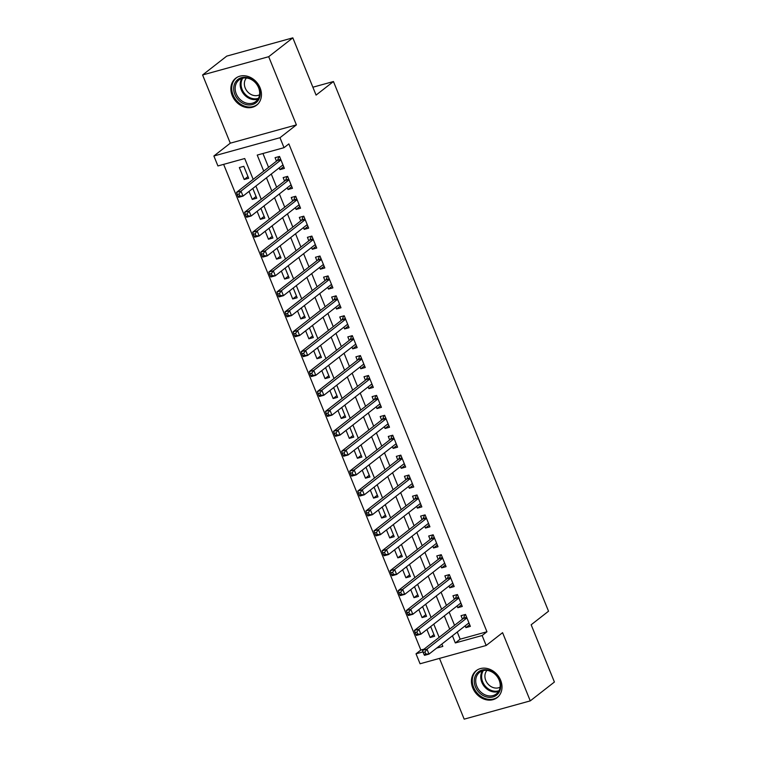 <?xml version="1.0" encoding="UTF-8"?>
<svg xmlns="http://www.w3.org/2000/svg" width="757" height="757" viewBox="0 0 757 757"><rect width="100%" height="100%" fill="white"/><g stroke="black" fill="none" stroke-linecap="round" stroke-linejoin="round"><path stroke-width="1.14" d="M232.219 95.571A17.051 14.118 -128 0 0 256.651 105.157A17.051 14.118 -128 0 0 260.096 87.869A17.051 14.118 -128 0 0 235.664 78.283A17.051 14.118 -128 0 0 232.219 95.571M472.775 687.981A17.051 14.118 -128 0 0 497.207 697.566A17.051 14.118 -128 0 0 500.642 680.269A17.051 14.118 -128 0 0 476.219 670.693A17.051 14.118 -128 0 0 472.775 687.981M253.179 179.362L244.719 158.535L217.921 165.944L213.881 155.989L279.986 137.708L284.026 147.672L257.229 155.081L263.739 171.12M230.289 143.177L296.394 124.896L268.697 56.699L292.827 37.85L226.731 56.122L202.592 74.971L230.289 143.177L213.881 155.989M439.495 658.391L464.173 719.15L530.269 700.878L502.582 632.672L486.174 645.484L420.069 663.766L416.019 653.811L422.993 651.881M223.637 164.364L420.854 650.036L416.019 653.811M268.697 56.699L202.592 74.971M292.827 37.85L316.076 95.098L333.449 81.529L548.532 611.211L531.159 624.78L554.408 682.029L530.269 700.878M279.201 167.846L279.92 169.625L284.386 168.385L279.541 156.444L275.075 157.674L276.485 161.165M287.291 187.764L288.01 189.534L292.476 188.304L287.622 176.353L283.156 177.592L284.575 181.074M295.372 207.673L296.091 209.452L300.557 208.213L295.713 196.271L291.246 197.501L292.656 200.984M303.462 227.592L304.182 229.362L308.648 228.131L303.794 216.18L299.327 217.41L300.747 220.902M311.543 247.501L312.262 249.271L316.729 248.041L311.884 236.089L307.418 237.329L308.828 240.811M319.634 267.41L320.353 269.189L324.819 267.95L319.965 256.008L315.499 257.238L316.918 260.72M327.715 287.329L328.434 289.098L332.9 287.868L328.055 275.917L323.589 277.157L324.999 280.639M335.805 307.238L336.524 309.017L340.991 307.777L336.136 295.826L331.67 297.066L333.089 300.548M343.886 327.156L344.605 328.926L349.072 327.686L344.227 315.745L339.761 316.975L341.17 320.466M351.977 347.066L352.696 348.835L357.162 347.605L352.308 335.654L347.842 336.893L349.261 340.376M360.058 366.975L360.777 368.754L365.243 367.514L360.398 355.572L355.932 356.802L357.342 360.285M368.148 386.893L368.867 388.663L373.333 387.433L368.479 375.481L364.013 376.721L365.432 380.203M376.229 406.802L376.948 408.581L381.414 407.342L376.57 395.391L372.103 396.63L373.513 400.112M384.319 426.711L385.039 428.49L389.505 427.251L384.651 415.309L380.184 416.539L381.604 420.031M392.4 446.63L393.12 448.399L397.586 447.169L392.741 435.218L388.275 436.458L389.685 439.94M400.491 466.539L401.21 468.318L405.676 467.078L400.822 455.137L396.356 456.367L397.775 459.849M408.572 486.458L409.291 488.227L413.757 486.997L408.912 475.046L404.446 476.276L405.856 479.768M416.662 506.367L417.381 508.146L421.848 506.906L416.993 494.955L412.527 496.195L413.947 499.677M424.743 526.276L425.462 528.055L429.929 526.815L425.084 514.874L420.618 516.104L422.028 519.595M432.834 546.194L433.553 547.964L438.019 546.734L433.165 534.783L428.699 536.022L430.118 539.504M440.915 566.104L441.634 567.882L446.1 566.643L441.255 554.701L436.789 555.931L438.199 559.414M449.005 586.022L449.724 587.792L454.191 586.561L449.336 574.61L444.87 575.84L446.289 579.332M457.086 605.931L457.805 607.701L462.272 606.471L457.427 594.519L452.96 595.759L454.37 599.241M433.931 634.555L430.165 637.498L426.91 629.493M425.85 614.637L422.075 617.58L418.829 609.584M417.76 594.728L413.994 597.67L410.739 589.675M409.679 574.809L405.903 577.761L402.658 569.756M401.589 554.9L397.822 557.843L394.567 549.847M393.508 534.991L389.732 537.934L386.486 529.928M385.417 515.072L381.651 518.015L378.396 510.019M377.336 495.163L373.561 498.106L370.315 490.11M369.246 475.245L365.48 478.197L362.225 470.192M361.165 455.336L357.389 458.278L354.144 450.283M353.074 435.426L349.308 438.369L346.053 430.364M344.993 415.508L341.218 418.46L337.972 410.455M336.903 395.599L333.137 398.542L329.882 390.546M328.822 375.68L325.046 378.632L321.801 370.627M320.731 355.771L316.965 358.714L313.71 350.718M312.65 335.862L308.875 338.805L305.629 330.8M304.56 315.943L300.794 318.896L297.539 310.89M296.479 296.034L292.704 298.977L289.458 290.981M288.389 276.125L284.623 279.068L281.367 271.063M280.308 256.207L276.532 259.149L273.286 251.154M272.217 236.298L268.451 239.24L265.196 231.235M264.136 216.379L260.361 219.331L257.115 211.326M256.046 196.47L252.28 199.413L249.025 191.417M420.854 650.036L424.043 649.156M430.165 637.498L434.632 636.259L430.686 626.55M422.075 617.58L426.541 616.349L422.605 606.641M413.994 597.67L418.46 596.44L414.514 586.722M405.903 577.761L410.37 576.522L406.433 566.813M397.822 557.843L402.289 556.613L398.343 546.895M389.732 537.934L394.198 536.694L390.262 526.986M381.651 518.015L386.117 516.785L382.171 507.076M373.561 498.106L378.027 496.876L374.09 487.158M365.48 478.197L369.946 476.957L366 467.249M357.389 458.278L361.855 457.048L357.919 447.33M349.308 438.369L353.774 437.13L349.829 427.421M341.218 418.46L345.684 417.221L341.748 407.512M333.137 398.542L337.603 397.311L333.657 387.593M325.046 378.632L329.513 377.393L325.576 367.684M316.965 358.714L321.432 357.484L317.486 347.775M308.875 338.805L313.341 337.565L309.405 327.857M300.794 318.896L305.26 317.656L301.314 307.948M292.704 298.977L297.17 297.747L293.233 288.029M284.623 279.068L289.089 277.828L285.143 268.12M276.532 259.149L280.998 257.919L277.062 248.211M268.451 239.24L272.917 238.01L268.972 228.292M260.361 219.331L264.827 218.092L260.891 208.383M252.28 199.413L256.746 198.183L252.8 188.465M248.656 178.264L243.811 166.322L239.344 167.552L244.189 179.504L248.656 178.264M457.256 632.029L460.152 639.173L486.95 631.764L288.852 143.896L284.026 147.672M262.944 153.501L268.565 167.344M271.28 174.034L276.655 187.263M279.371 193.943L284.736 207.172M287.452 213.862L292.827 227.081M295.542 233.771L300.908 247M303.623 253.69L308.998 266.909M311.714 273.599L317.079 286.827M319.795 293.508L325.169 306.736M327.885 313.426L333.25 326.646M335.966 333.335L341.341 346.564M344.057 353.254L349.422 366.473M352.137 373.163L357.512 386.392M360.228 393.072L365.593 406.301M368.309 412.991L373.684 426.21M376.399 432.9L381.765 446.128M384.48 452.818L389.855 466.038M392.571 472.728L397.936 485.947M400.652 492.637L406.026 505.865M408.742 512.555L414.107 525.774M416.823 532.464L422.198 545.693M424.914 552.383L430.279 565.602M432.995 572.292L438.369 585.511M441.085 592.201L446.45 605.43M449.166 612.12L454.541 625.339M465.177 625.84L465.896 627.619L470.362 626.38L465.508 614.438L461.041 615.668L462.461 619.15M333.449 81.529L312.878 87.216M296.394 124.896L279.986 137.708M486.95 631.764L482.124 635.53L486.174 645.484M436.685 648.096L442.826 646.402L441.87 644.046M439.155 637.356L433.78 624.137M431.064 617.447L425.699 604.218M422.983 597.528L417.609 584.309M414.893 577.619L409.528 564.391M406.812 557.71L401.437 544.482M398.721 537.792L393.356 524.573M390.64 517.883L385.266 504.654M382.55 497.964L377.185 484.745M374.469 478.055L369.094 464.836M366.379 458.146L361.013 444.917M358.298 438.227L352.923 425.008M350.207 418.318L344.842 405.09M342.126 398.4L336.751 385.181M334.036 378.491L328.67 365.271M325.955 358.581L320.58 345.353M317.864 338.663L312.499 325.444M309.783 318.754L304.409 305.525M301.693 298.835L296.328 285.616M293.612 278.926L288.237 265.707M285.521 259.017L280.156 245.788M277.44 239.098L272.066 225.879M269.35 219.189L263.985 205.961M261.26 199.28L255.894 186.052M452.431 635.795L455.326 642.939L482.124 635.53M266.455 177.8L271.829 191.029M274.545 197.719L279.91 210.938M282.626 217.628L288.001 230.857M290.716 237.547L296.082 250.766M298.797 257.456L304.172 270.675M306.888 277.365L312.253 290.593M314.969 297.283L320.343 310.502M323.059 317.192L328.424 330.421M331.14 337.111L336.515 350.33M339.231 357.02L344.596 370.239M347.312 376.929L352.686 390.158M355.402 396.848L360.767 410.067M363.483 416.757L368.858 429.985M371.573 436.675L376.939 449.895M379.654 456.585L385.029 469.804M387.745 476.494L393.11 489.722M395.826 496.412L401.201 509.631M403.916 516.321L409.282 529.55M411.997 536.23L417.372 549.459M420.088 556.149L425.453 569.368M428.169 576.058L433.543 589.287M436.259 595.977L441.624 609.196M444.34 615.886L449.715 629.114M460.152 639.173L455.326 642.939M469.671 624.676L465.896 627.619M247.965 176.561L244.189 179.504M461.581 604.758L457.805 607.701M453.5 584.849L449.724 587.792M445.409 564.93L441.634 567.882M437.328 545.021L433.553 547.964M429.238 525.112L425.462 528.055M421.157 505.193L417.381 508.146M413.067 485.284L409.291 488.227M404.986 465.366L401.21 468.318M396.895 445.457L393.12 448.399M388.814 425.548L385.039 428.49M380.724 405.629L376.948 408.581M372.643 385.72L368.867 388.663M364.552 365.801L360.777 368.754M356.471 345.892L352.696 348.835M348.381 325.983L344.605 328.926M340.3 306.065L336.524 309.017M332.209 286.155L328.434 289.098M324.119 266.246L320.353 269.189M316.038 246.328L312.262 249.271M307.948 226.419L304.182 229.362M299.867 206.5L296.091 209.452M291.776 186.591L288.01 189.534M283.695 166.682L279.92 169.625M466.785 617.57L463.227 618.554L422.501 650.367L426.967 649.128L466.927 617.92M424.97 651.976L426.967 649.128L428.982 654.105L424.516 655.344L423.996 654.455L425.784 653.963L424.97 651.976L423.191 652.468L423.996 654.455M468.943 622.897L428.982 654.105L425.784 653.963M463.227 618.554A2.186 1.154 74.5 0 0 463.53 618.128L464.997 614.58M469.198 623.522L468.195 623.484M422.501 650.367L423.191 652.468M499.544 680.193A14.752 12.216 52 0 1 492.939 696.96A14.752 12.216 52 0 1 475.424 686.854A14.752 12.216 52 0 1 482.02 670.077A14.752 12.216 52 0 1 499.544 680.193M476.796 686.23A13.664 11.317 -128 0 0 496.374 693.914A13.664 11.317 -128 0 0 499.128 680.06A13.664 11.317 -128 0 0 479.56 672.377A13.664 11.317 -128 0 0 476.796 686.23M500.103 687.176A10.759 8.914 52 0 1 485.767 680.429A10.759 8.914 52 0 1 486.997 670.39M477.714 669.699A16.938 14.033 -128 0 0 477.052 670.172A16.938 14.033 -128 0 0 473.636 687.347A16.938 14.033 -128 0 0 497.907 696.875A16.938 14.033 -128 0 0 498.532 696.355M257.683 101.088A14.752 12.216 52 0 1 239.212 100.728A14.752 12.216 52 0 1 236.175 81.141A14.752 12.216 52 0 1 254.645 81.51A14.752 12.216 52 0 1 257.683 101.088M237.452 81.51A13.664 11.317 -128 0 0 239.344 98.703A13.664 11.317 -128 0 0 255.819 101.504A13.664 11.317 -128 0 0 257.371 99.971A13.664 11.317 -128 0 0 255.478 82.768A13.664 11.317 -128 0 0 239.004 79.977A13.664 11.317 -128 0 0 237.452 81.51M259.556 94.767A10.759 8.914 52 0 1 247.151 91.285A10.759 8.914 52 0 1 246.167 78.321A10.759 8.914 52 0 1 246.451 77.99M237.159 77.29A16.938 14.033 -128 0 0 236.506 77.763A16.938 14.033 -128 0 0 234.585 79.665A16.938 14.033 -128 0 0 236.922 100.993A16.938 14.033 -128 0 0 257.361 104.466A16.938 14.033 -128 0 0 257.976 103.946M458.695 597.661L455.146 598.636L414.41 630.449L418.876 629.218L458.837 598.011M416.889 632.057L418.876 629.218L420.901 634.196L416.435 635.426L415.915 634.546L417.694 634.054L416.889 632.057L415.101 632.549L415.915 634.546M460.862 602.988L420.901 634.196L417.694 634.054M455.146 598.636A2.186 1.154 74.5 0 0 455.449 598.21L456.906 594.661M461.117 603.613L460.105 603.575M414.41 630.449L415.101 632.549M450.614 577.742L447.056 578.726L406.329 610.539L410.796 609.3L450.756 578.093M408.799 612.148L410.796 609.3L412.811 614.277L408.345 615.517L407.824 614.627L409.613 614.135L408.799 612.148L407.02 612.64L407.824 614.627M452.771 583.07L412.811 614.277L409.613 614.135M447.056 578.726A2.186 1.154 74.5 0 0 447.359 578.301L448.825 574.752M453.027 583.694L452.024 583.656M406.329 610.539L407.02 612.64M442.523 557.833L438.975 558.817L398.239 590.621L402.705 589.391L442.665 558.183M400.718 592.229L402.705 589.391L404.73 594.368L400.264 595.608L399.743 594.718L401.522 594.226L400.718 592.229L398.93 592.731L399.743 594.718M444.69 563.161L404.73 594.368L401.522 594.226M438.975 558.817A2.186 1.154 74.5 0 0 439.278 558.392L440.735 554.843M444.946 563.785L443.933 563.747M398.239 590.621L398.93 592.731M434.442 537.915L430.884 538.899L390.158 570.712L394.624 569.482L434.584 538.265M392.628 572.32L394.624 569.482L396.64 574.459L392.173 575.689L391.653 574.809L393.441 574.317L392.628 572.32L390.849 572.812L391.653 574.809M436.6 543.252L396.64 574.459L393.441 574.317M430.884 538.899A2.186 1.154 74.5 0 0 431.187 538.473L432.654 534.925M436.855 543.867L435.852 543.838M390.158 570.712L390.849 572.812M426.352 518.006L422.803 518.99L382.067 550.803L386.534 549.563L426.494 518.356M384.547 552.411L386.534 549.563L388.559 554.54L384.092 555.78L383.572 554.89L385.351 554.398L384.547 552.411L382.758 552.903L383.572 554.89M428.519 523.333L388.559 554.54L385.351 554.398M422.803 518.99A2.186 1.154 74.5 0 0 423.106 518.564L424.563 515.015M428.774 523.958L427.762 523.92M382.067 550.803L382.758 552.903M418.271 498.097L414.713 499.071L373.986 530.884L378.453 529.654L418.413 498.447M376.456 532.493L378.453 529.654L380.468 534.631L376.002 535.861L375.481 534.981L377.27 534.489L376.456 532.493L374.677 532.985L375.481 534.981M420.428 503.424L380.468 534.631L377.27 534.489M414.713 499.071A2.186 1.154 74.5 0 0 415.016 498.645L416.482 495.097M420.684 504.048L419.681 504.011M373.986 530.884L374.677 532.985M410.18 478.178L406.632 479.162L365.896 510.975L370.362 509.735L410.322 478.528M368.375 512.584L370.362 509.735L372.387 514.713L367.921 515.952L367.4 515.072L369.179 514.571L368.375 512.584L366.587 513.076L367.4 515.072M412.347 483.505L372.387 514.713L369.179 514.571M406.632 479.162A2.186 1.154 74.5 0 0 406.935 478.736L408.392 475.188M412.603 484.13L411.59 484.092M365.896 510.975L366.587 513.076M402.099 458.269L398.542 459.253L357.815 491.056L362.281 489.826L402.241 458.619M360.285 492.675L362.281 489.826L364.297 494.804L359.83 496.043L359.31 495.154L361.098 494.662L360.285 492.675L358.506 493.167L359.31 495.154M404.257 463.596L364.297 494.804L361.098 494.662M398.542 459.253A2.186 1.154 74.5 0 0 398.844 458.827L400.311 455.279M404.512 464.221L403.509 464.183M357.815 491.056L358.506 493.167M394.009 438.35L390.461 439.334L349.725 471.147L354.191 469.917L394.151 438.7M352.204 472.756L354.191 469.917L356.216 474.894L351.75 476.125L351.229 475.245L353.008 474.753L352.204 472.756L350.415 473.248L351.229 475.245M396.176 443.687L356.216 474.894L353.008 474.753M390.461 439.334A2.186 1.154 74.5 0 0 390.763 438.909L392.221 435.36M396.431 444.312L395.419 444.274M349.725 471.147L350.415 473.248M385.928 418.441L382.37 419.425L341.644 451.238L346.11 449.999L386.07 418.791M344.113 452.847L346.11 449.999L348.125 454.976L343.659 456.216L343.139 455.326L344.927 454.834L344.113 452.847L342.334 453.339L343.139 455.326M388.086 423.769L348.125 454.976L344.927 454.834M382.37 419.425A2.186 1.154 74.5 0 0 382.673 419L384.14 415.451M388.341 424.393L387.338 424.355M341.644 451.238L342.334 453.339M377.838 398.532L374.289 399.507L333.553 431.32L338.019 430.09L377.98 398.882M336.032 432.928L338.019 430.09L340.044 435.067L335.578 436.297L335.058 435.417L336.837 434.925L336.032 432.928L334.244 433.43L335.058 435.417M380.005 403.86L340.044 435.067L336.837 434.925M374.289 399.507A2.186 1.154 74.5 0 0 374.592 399.09L376.049 395.542M380.26 404.484L379.248 404.446M333.553 431.32L334.244 433.43M369.757 378.614L366.199 379.598L325.472 411.411L329.938 410.171L369.899 378.964M327.942 413.019L329.938 410.171L331.954 415.158L327.488 416.388L326.967 415.508L328.756 415.006L327.942 413.019L326.163 413.511L326.967 415.508M371.914 383.941L331.954 415.158L328.756 415.006M366.199 379.598A2.186 1.154 74.5 0 0 366.502 379.172L367.968 375.623M372.17 384.565L371.167 384.528M325.472 411.411L326.163 413.511M361.666 358.704L358.118 359.689L317.382 391.501L321.848 390.262L361.808 359.055M319.861 393.11L321.848 390.262L323.873 395.239L319.407 396.479L318.886 395.589L320.665 395.097L319.861 393.11L318.072 393.602L318.886 395.589M363.833 364.032L323.873 395.239L320.665 395.097M358.118 359.689A2.186 1.154 74.5 0 0 358.421 359.263L359.878 355.714M364.089 364.656L363.076 364.619M317.382 391.501L318.072 393.602M353.585 338.795L350.027 339.77L309.301 371.583L313.767 370.353L353.727 339.145M311.77 373.192L313.767 370.353L315.783 375.33L311.316 376.56L310.796 375.68L312.584 375.188L311.77 373.192L309.992 373.684L310.796 375.68M355.743 344.123L315.783 375.33L312.584 375.188M350.027 339.77A2.186 1.154 74.5 0 0 350.33 339.344L351.797 335.796M355.998 344.747L354.995 344.709M309.301 371.583L309.992 373.684M345.495 318.877L341.946 319.861L301.21 351.674L305.677 350.434L345.637 319.227M303.689 353.282L305.677 350.434L307.702 355.412L303.235 356.651L302.715 355.762L304.494 355.27L303.689 353.282L301.901 353.774L302.715 355.762M347.662 324.204L307.702 355.412L304.494 355.27M341.946 319.861A2.186 1.154 74.5 0 0 342.249 319.435L343.706 315.887M347.917 324.829L346.905 324.791M301.21 351.674L301.901 353.774M337.414 298.968L333.856 299.952L293.129 331.755L297.596 330.525L337.556 299.318M295.599 333.364L297.596 330.525L299.611 335.502L295.145 336.733L294.624 335.853L296.413 335.36L295.599 333.364L293.82 333.865L294.624 335.853M339.571 304.295L299.611 335.502L296.413 335.36M333.856 299.952A2.186 1.154 74.5 0 0 334.159 299.526L335.625 295.978M339.827 304.92L338.824 304.882M293.129 331.755L293.82 333.865M329.323 279.049L325.775 280.033L285.039 311.846L289.505 310.607L329.465 279.399M287.518 313.455L289.505 310.607L291.53 315.593L287.064 316.823L286.543 315.943L288.322 315.442L287.518 313.455L285.73 313.947L286.543 315.943M331.49 284.377L291.53 315.593L288.322 315.442M325.775 280.033A2.186 1.154 74.5 0 0 326.078 279.607L327.535 276.059M331.746 285.001L330.733 284.963M285.039 311.846L285.73 313.947M321.242 259.14L317.685 260.124L276.958 291.937L281.424 290.697L321.384 259.49M279.428 293.546L281.424 290.697L283.44 295.675L278.973 296.914L278.453 296.025L280.241 295.533L279.428 293.546L277.649 294.038L278.453 296.025M323.4 264.467L283.44 295.675L280.241 295.533M317.685 260.124A2.186 1.154 74.5 0 0 317.987 259.698L319.454 256.15M323.655 265.092L322.652 265.054M276.958 291.937L277.649 294.038M313.152 239.231L309.604 240.206L268.867 272.018L273.334 270.788L313.294 239.581M271.347 273.627L273.334 270.788L275.359 275.766L270.892 276.996L270.372 276.116L272.151 275.624L271.347 273.627L269.558 274.119L270.372 276.116M315.319 244.558L275.359 275.766L272.151 275.624M309.604 240.206A2.186 1.154 74.5 0 0 309.906 239.78L311.364 236.231M315.574 245.183L314.562 245.145M268.867 272.018L269.558 274.119M305.071 219.312L301.513 220.296L260.787 252.109L265.253 250.87L305.213 219.662M263.256 253.718L265.253 250.87L267.268 255.847L262.802 257.087L262.282 256.197L264.07 255.705L263.256 253.718L261.477 254.21L262.282 256.197M307.228 224.64L267.268 255.847L264.07 255.705M301.513 220.296A2.186 1.154 74.5 0 0 301.816 219.871L303.283 216.322M307.484 225.264L306.481 225.226M260.787 252.109L261.477 254.21M296.981 199.403L293.432 200.387L252.696 232.191L257.162 230.961L297.123 199.753M255.175 233.799L257.162 230.961L259.187 235.938L254.721 237.178L254.201 236.288L255.98 235.796L255.175 233.799L253.387 234.301L254.201 236.288M299.147 204.731L259.187 235.938L255.98 235.796M293.432 200.387A2.186 1.154 74.5 0 0 293.735 199.962L295.192 196.413M299.403 205.355L298.39 205.317M252.696 232.191L253.387 234.301M288.9 179.485L285.342 180.469L244.606 212.282L249.081 211.052L289.042 179.835M247.085 213.89L249.081 211.052L251.097 216.029L246.631 217.259L246.11 216.379L247.899 215.877L247.085 213.89L245.306 214.382L246.11 216.379M291.057 184.812L251.097 216.029L247.899 215.877M285.342 180.469A2.186 1.154 74.5 0 0 285.644 180.043L287.111 176.495M291.313 185.437L290.31 185.408M244.606 212.282L245.306 214.382M280.809 159.576L277.261 160.56L236.525 192.373L240.991 191.133L280.951 159.926M239.004 193.981L240.991 191.133L243.016 196.11L238.55 197.35L238.029 196.46L239.808 195.968L239.004 193.981L237.215 194.473L238.029 196.46M282.976 164.903L243.016 196.11L239.808 195.968M277.261 160.56A2.186 1.154 74.5 0 0 277.564 160.134L279.021 156.585M283.232 165.528L282.219 165.49M236.525 192.373L237.215 194.473M466.662 617.258L463.53 618.128M498.551 691.51A13.664 11.317 52 0 1 481.831 682.303A13.664 11.317 52 0 1 482.408 670.853M483.345 670.588A13.21 10.948 -128 0 0 482.673 681.83A13.21 10.948 -128 0 0 499.024 690.668M257.995 99.11A13.664 11.317 52 0 1 243.527 93.773A13.664 11.317 52 0 1 241.862 78.444M242.789 78.189A13.21 10.948 -128 0 0 244.293 93.177A13.21 10.948 -128 0 0 258.478 98.268M458.572 597.349L455.449 598.21M450.491 577.44L447.359 578.301M442.4 557.521L439.278 558.392M434.319 537.612L431.187 538.473M426.229 517.703L423.106 518.564M418.148 497.784L415.016 498.645M410.057 477.875L406.935 478.736M401.976 457.957L398.844 458.827M393.886 438.048L390.763 438.909M385.805 418.138L382.673 419M377.715 398.22L374.592 399.09M369.634 378.311L366.502 379.172M361.543 358.392L358.421 359.263M353.462 338.483L350.33 339.344M345.372 318.574L342.249 319.435M337.291 298.655L334.159 299.526M329.2 278.746L326.078 279.607M321.119 258.828L317.987 259.698M313.029 238.919L309.906 239.78M304.948 219.01L301.816 219.871M296.858 199.091L293.735 199.962M288.777 179.182L285.644 180.043M280.686 159.273L277.564 160.134M477.052 670.172L477.544 669.794M497.907 696.875L498.39 696.497M236.506 77.763L236.988 77.384M257.361 104.466L257.844 104.088"/></g></svg>
